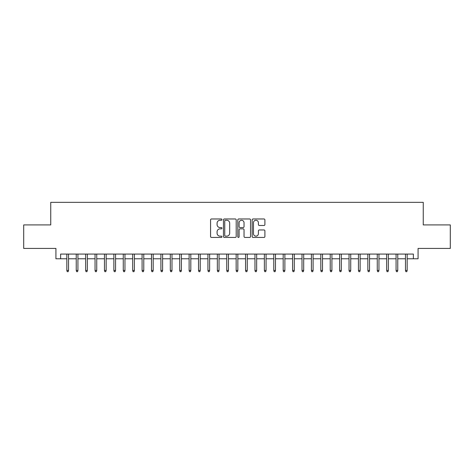 <?xml version="1.0" encoding="UTF-8"?>
<svg xmlns="http://www.w3.org/2000/svg" width="474" height="474" viewBox="0 0 474 474"><rect width="100%" height="100%" fill="white"/><g stroke="black" fill="none" stroke-linecap="round" stroke-linejoin="round"><path stroke-width="0.71" d="M221.951 219.616A0.646 0.646 0 0 0 221.305 218.97L211.493 218.97A0.924 0.924 0 0 0 210.569 219.895L210.569 236.514A0.924 0.924 0 0 0 211.493 237.438L221.305 237.438A0.646 0.646 0 0 0 221.951 236.793A0.646 0.646 0 0 0 221.305 236.147L220.031 236.147A2.957 2.957 0 0 1 217.08 233.19L217.08 231.804A2.957 2.957 0 0 1 220.031 228.853L221.305 228.853A0.646 0.646 0 0 0 221.951 228.207A0.646 0.646 0 0 0 221.305 227.556L220.031 227.556A2.957 2.957 0 0 1 217.08 224.605L217.08 223.218A2.957 2.957 0 0 1 220.031 220.262L221.305 220.262A0.646 0.646 0 0 0 221.951 219.616M263.982 225.482A0.924 0.924 0 0 0 264.907 224.558L264.907 219.895A0.924 0.924 0 0 0 263.982 218.97L253.086 218.97A0.924 0.924 0 0 0 252.168 219.895L252.168 236.514A0.924 0.924 0 0 0 253.086 237.438L263.982 237.438A0.924 0.924 0 0 0 264.907 236.514L264.907 230.879A0.924 0.924 0 0 0 263.982 229.961L259.319 229.961A0.924 0.924 0 0 0 258.401 230.879L258.401 233.676A2.471 2.471 0 0 1 255.93 236.147A2.471 2.471 0 0 1 253.46 233.676L253.46 222.733A2.471 2.471 0 0 1 255.93 220.262A2.471 2.471 0 0 1 258.401 222.733L258.401 224.558A0.924 0.924 0 0 0 259.319 225.482L263.982 225.482M60.625 258.774L60.625 254.076L413.375 254.076L413.375 258.774L418.08 258.774L418.08 248.429L450.3 248.429L450.3 224.913L423.258 224.913L423.258 202.339L50.742 202.339L50.742 224.913L23.7 224.913L23.7 248.429L55.92 248.429L55.92 258.774L66.828 258.774M236.194 219.895A0.924 0.924 0 0 0 235.27 218.97L224.374 218.97A0.924 0.924 0 0 0 223.45 219.895L223.45 236.514A0.924 0.924 0 0 0 224.374 237.438L235.27 237.438A0.924 0.924 0 0 0 236.194 236.514L236.194 219.895M238.73 218.97L249.626 218.97A0.924 0.924 0 0 1 250.55 219.895L250.55 236.514A0.924 0.924 0 0 1 249.626 237.438L244.963 237.438A0.924 0.924 0 0 1 244.039 236.514L244.039 229.772A0.924 0.924 0 0 0 243.115 228.853L240.022 228.853A0.924 0.924 0 0 0 239.103 229.772L239.103 236.793A0.646 0.646 0 0 1 238.452 237.438A0.646 0.646 0 0 1 237.806 236.793L237.806 219.895A0.924 0.924 0 0 1 238.73 218.97M68.523 258.774L76.237 258.774M77.932 258.774L85.646 258.774M87.335 258.774L95.049 258.774M96.743 258.774L104.458 258.774M106.152 258.774L113.867 258.774M115.555 258.774L123.27 258.774M124.964 258.774L132.679 258.774M134.373 258.774L142.087 258.774M143.776 258.774L151.49 258.774M153.185 258.774L160.899 258.774M162.594 258.774L170.308 258.774M171.997 258.774L179.711 258.774M181.406 258.774L189.12 258.774M190.815 258.774L198.529 258.774M200.218 258.774L207.932 258.774M209.627 258.774L217.341 258.774M219.035 258.774L226.744 258.774M228.438 258.774L236.153 258.774M237.847 258.774L245.562 258.774M247.256 258.774L254.965 258.774M256.659 258.774L264.373 258.774M266.068 258.774L273.782 258.774M275.471 258.774L283.185 258.774M284.88 258.774L292.594 258.774M294.289 258.774L302.003 258.774M303.692 258.774L311.406 258.774M313.101 258.774L320.815 258.774M322.51 258.774L330.224 258.774M331.913 258.774L339.627 258.774M341.321 258.774L349.036 258.774M350.73 258.774L358.445 258.774M360.133 258.774L367.848 258.774M369.542 258.774L377.257 258.774M378.951 258.774L386.666 258.774M388.354 258.774L396.068 258.774M397.763 258.774L405.477 258.774M407.172 258.774L413.375 258.774M225.387 220.262A0.646 0.646 0 0 0 224.741 220.908L224.741 235.501A0.646 0.646 0 0 0 225.387 236.147L226.726 236.147A2.957 2.957 0 0 0 229.683 233.19L229.683 223.218A2.957 2.957 0 0 0 226.726 220.262L225.387 220.262M244.039 222.78A2.471 2.471 0 0 0 241.568 220.309A2.471 2.471 0 0 0 239.103 222.78L239.103 226.637A0.924 0.924 0 0 0 240.022 227.556L243.115 227.556A0.924 0.924 0 0 0 244.039 226.637L244.039 222.78M66.828 270.441L67.207 271.661L68.149 271.661L68.523 270.441L66.828 270.441L66.828 254.076M68.523 270.441L68.523 254.076M76.237 270.441L76.616 271.661L77.552 271.661L77.932 270.441L76.237 270.441L76.237 254.076M77.932 270.441L77.932 254.076M85.646 270.441L86.019 271.661L86.961 271.661L87.335 270.441L85.646 270.441L85.646 254.076M87.335 270.441L87.335 254.076M95.049 270.441L95.428 271.661L96.37 271.661L96.743 270.441L95.049 270.441L95.049 254.076M96.743 270.441L96.743 254.076M104.458 270.441L104.831 271.661L105.773 271.661L106.152 270.441L104.458 270.441L104.458 254.076M106.152 270.441L106.152 254.076M113.867 270.441L114.24 271.661L115.182 271.661L115.555 270.441L113.867 270.441L113.867 254.076M115.555 270.441L115.555 254.076M123.27 270.441L123.649 271.661L124.591 271.661L124.964 270.441L123.27 270.441L123.27 254.076M124.964 270.441L124.964 254.076M132.679 270.441L133.052 271.661L133.994 271.661L134.373 270.441L132.679 270.441L132.679 254.076M134.373 270.441L134.373 254.076M142.087 270.441L142.461 271.661L143.403 271.661L143.776 270.441L142.087 270.441L142.087 254.076M143.776 270.441L143.776 254.076M151.49 270.441L151.87 271.661L152.812 271.661L153.185 270.441L151.49 270.441L151.49 254.076M153.185 270.441L153.185 254.076M160.899 270.441L161.273 271.661L162.215 271.661L162.594 270.441L160.899 270.441L160.899 254.076M162.594 270.441L162.594 254.076M170.308 270.441L170.681 271.661L171.624 271.661L171.997 270.441L170.308 270.441L170.308 254.076M171.997 270.441L171.997 254.076M179.711 270.441L180.09 271.661L181.027 271.661L181.406 270.441L179.711 270.441L179.711 254.076M181.406 270.441L181.406 254.076M189.12 270.441L189.493 271.661L190.435 271.661L190.815 270.441L189.12 270.441L189.12 254.076M190.815 270.441L190.815 254.076M198.529 270.441L198.902 271.661L199.844 271.661L200.218 270.441L198.529 270.441L198.529 254.076M200.218 270.441L200.218 254.076M207.932 270.441L208.311 271.661L209.247 271.661L209.627 270.441L207.932 270.441L207.932 254.076M209.627 270.441L209.627 254.076M217.341 270.441L217.714 271.661L218.656 271.661L219.035 270.441L217.341 270.441L217.341 254.076M219.035 270.441L219.035 254.076M226.744 270.441L227.123 271.661L228.065 271.661L228.438 270.441L226.744 270.441L226.744 254.076M228.438 270.441L228.438 254.076M236.153 270.441L236.532 271.661L237.468 271.661L237.847 270.441L236.153 270.441L236.153 254.076M237.847 270.441L237.847 254.076M245.562 270.441L245.935 271.661L246.877 271.661L247.256 270.441L245.562 270.441L245.562 254.076M247.256 270.441L247.256 254.076M254.965 270.441L255.344 271.661L256.286 271.661L256.659 270.441L254.965 270.441L254.965 254.076M256.659 270.441L256.659 254.076M264.373 270.441L264.753 271.661L265.689 271.661L266.068 270.441L264.373 270.441L264.373 254.076M266.068 270.441L266.068 254.076M273.782 270.441L274.156 271.661L275.098 271.661L275.471 270.441L273.782 270.441L273.782 254.076M275.471 270.441L275.471 254.076M283.185 270.441L283.565 271.661L284.507 271.661L284.88 270.441L283.185 270.441L283.185 254.076M284.88 270.441L284.88 254.076M292.594 270.441L292.973 271.661L293.91 271.661L294.289 270.441L292.594 270.441L292.594 254.076M294.289 270.441L294.289 254.076M302.003 270.441L302.376 271.661L303.319 271.661L303.692 270.441L302.003 270.441L302.003 254.076M303.692 270.441L303.692 254.076M311.406 270.441L311.785 271.661L312.727 271.661L313.101 270.441L311.406 270.441L311.406 254.076M313.101 270.441L313.101 254.076M320.815 270.441L321.188 271.661L322.13 271.661L322.51 270.441L320.815 270.441L320.815 254.076M322.51 270.441L322.51 254.076M330.224 270.441L330.597 271.661L331.539 271.661L331.913 270.441L330.224 270.441L330.224 254.076M331.913 270.441L331.913 254.076M339.627 270.441L340.006 271.661L340.948 271.661L341.321 270.441L339.627 270.441L339.627 254.076M341.321 270.441L341.321 254.076M349.036 270.441L349.409 271.661L350.351 271.661L350.73 270.441L349.036 270.441L349.036 254.076M350.73 270.441L350.73 254.076M358.445 270.441L358.818 271.661L359.76 271.661L360.133 270.441L358.445 270.441L358.445 254.076M360.133 270.441L360.133 254.076M367.848 270.441L368.227 271.661L369.169 271.661L369.542 270.441L367.848 270.441L367.848 254.076M369.542 270.441L369.542 254.076M377.257 270.441L377.63 271.661L378.572 271.661L378.951 270.441L377.257 270.441L377.257 254.076M378.951 270.441L378.951 254.076M386.666 270.441L387.039 271.661L387.981 271.661L388.354 270.441L386.666 270.441L386.666 254.076M388.354 270.441L388.354 254.076M396.068 270.441L396.448 271.661L397.384 271.661L397.763 270.441L396.068 270.441L396.068 254.076M397.763 270.441L397.763 254.076M405.477 270.441L405.851 271.661L406.793 271.661L407.172 270.441L405.477 270.441L405.477 254.076M407.172 270.441L407.172 254.076"/></g></svg>
